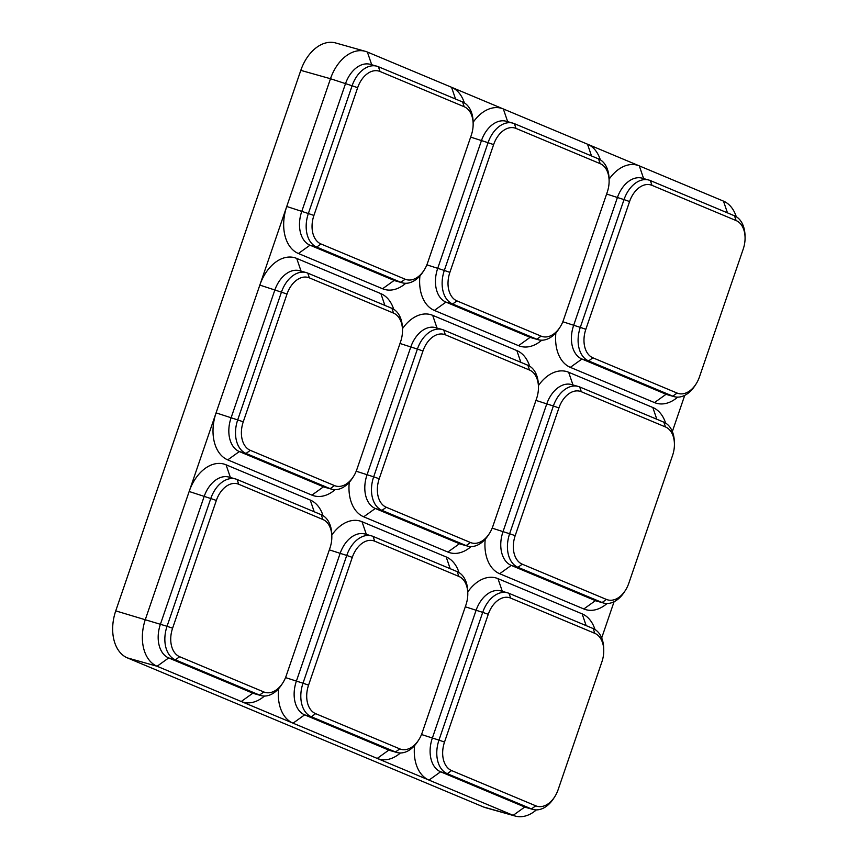 <?xml version="1.0" encoding="UTF-8"?>
<svg xmlns="http://www.w3.org/2000/svg" width="859" height="859" viewBox="0 0 859 859"><rect width="100%" height="100%" fill="white"/><g stroke="black" fill="none" stroke-linecap="round" stroke-linejoin="round"><path stroke-width="1.29" d="M529.649 366.17A39.02 26.21 -74.3 0 0 516.85 350.579L432.689 315.339A39.02 26.21 105.7 0 0 402.452 328.718M538.443 386.7A23.676 15.902 105.7 0 0 529.509 370.036L445.349 334.806A23.676 15.902 105.7 0 0 422.961 350.987L379.216 478.753A23.676 15.902 105.7 0 0 386.292 507.272L470.464 542.512A23.676 15.902 105.7 0 0 489.286 533.675A23.676 15.902 105.7 0 0 492.851 526.32L536.585 398.565A23.676 15.902 105.7 0 0 538.443 386.7L538.389 384.864A27.842 18.705 105.7 0 0 527.888 365.268L443.727 330.039A27.842 18.705 105.7 0 0 442.278 329.523L435.599 327.644A27.842 18.705 105.7 0 0 410.72 347.186L366.986 474.952A27.842 18.705 105.7 0 0 375.297 508.485L459.468 543.726L447.872 552.036A39.02 26.21 105.7 0 0 471.065 546.592M447.872 552.036L363.711 516.807A39.02 26.21 -74.3 0 1 349.269 482.296M736.27 216.715A39.02 26.21 -74.3 0 0 723.471 201.124L587.513 144.194A39.02 26.21 -74.3 0 1 600.312 159.795M609.106 180.315A23.676 15.902 105.7 0 0 600.173 163.661L516.001 128.421A23.676 15.902 105.7 0 0 493.624 144.613L449.88 272.367A23.676 15.902 105.7 0 0 456.956 300.897L541.116 336.137A23.676 15.902 105.7 0 0 559.95 327.3A23.676 15.902 105.7 0 0 563.504 319.945L607.249 192.18A23.676 15.902 105.7 0 0 609.106 180.315L609.052 178.479A27.842 18.705 105.7 0 0 598.551 158.894L514.38 123.653A27.842 18.705 105.7 0 0 512.93 123.148L506.252 121.269A27.842 18.705 105.7 0 0 481.384 140.812L437.639 268.566A27.842 18.705 105.7 0 0 445.961 302.11L530.132 337.351L518.535 345.662A39.02 26.21 105.7 0 0 541.728 340.207M518.535 345.662L434.364 310.421A39.02 26.21 -74.3 0 1 419.922 275.922M591.507 155.941L587.513 144.194L503.342 108.964A39.02 26.21 105.7 0 0 473.116 122.332M507.669 121.667L503.342 108.964L451.544 87.274A39.02 26.21 -74.3 0 1 464.343 102.876M473.137 123.395A23.676 15.902 105.7 0 0 464.204 106.741L380.043 71.501A23.676 15.902 105.7 0 0 357.655 87.693L313.911 215.448A23.676 15.902 105.7 0 0 320.987 243.977L405.158 279.207A23.676 15.902 105.7 0 0 423.981 270.37A23.676 15.902 105.7 0 0 427.546 263.015L471.28 135.26A23.676 15.902 105.7 0 0 473.137 123.395L473.094 121.559A27.842 18.705 105.7 0 0 462.582 101.974L378.422 66.734A27.842 18.705 105.7 0 0 376.972 66.229L370.293 64.35A27.842 18.705 105.7 0 0 345.425 83.892L301.681 211.647A27.842 18.705 105.7 0 0 310.002 245.191L394.163 280.421L382.577 288.742A39.02 26.21 105.7 0 0 405.77 283.287M382.577 288.742L298.406 253.502A39.02 26.21 -74.3 0 1 286.745 206.482L330.49 78.727L300.8 70.363L115.74 610.878A39.02 26.21 -74.3 0 0 127.4 657.897L483.499 806.977A39.02 26.21 105.7 0 0 485.528 807.685L515.207 816.05A39.02 26.21 105.7 0 0 536.37 809.887M393.69 309.251A39.02 26.21 -74.3 0 0 380.891 293.649L296.72 258.419A39.02 26.21 105.7 0 0 259.826 285.102L286.745 206.482L308.36 213.526L352.104 85.771L330.49 78.727A39.02 26.21 105.7 0 1 365.354 51.325L335.665 42.961A39.02 26.21 105.7 0 0 300.8 70.363M402.484 329.781A23.676 15.902 105.7 0 0 393.551 313.116L309.38 277.876A23.676 15.902 105.7 0 0 287.003 294.068L243.258 421.823A23.676 15.902 105.7 0 0 250.334 450.352L334.495 485.593A23.676 15.902 105.7 0 0 353.328 476.756A23.676 15.902 105.7 0 0 356.882 469.401L400.627 341.635A23.676 15.902 105.7 0 0 402.484 329.781L402.431 327.934A27.842 18.705 105.7 0 0 391.929 308.349L307.758 273.108A27.842 18.705 105.7 0 0 306.309 272.604L299.63 270.725A27.842 18.705 105.7 0 0 274.762 290.267L231.017 418.022A27.842 18.705 105.7 0 0 239.339 451.566L323.51 486.806L311.914 495.117A39.02 26.21 105.7 0 0 335.107 489.662M311.914 495.117L227.742 459.876A39.02 26.21 -74.3 0 1 216.081 412.868L259.826 285.102L281.441 292.146A27.842 18.705 105.7 0 1 306.309 272.604M323.027 515.625A39.02 26.21 -74.3 0 0 310.228 500.035L226.067 464.794A39.02 26.21 105.7 0 0 189.163 491.488L216.081 412.868L237.696 419.911L281.441 292.146L287.003 294.068M331.821 536.156A23.676 15.902 105.7 0 0 322.887 519.491L238.727 484.261A23.676 15.902 105.7 0 0 216.339 500.453L172.595 628.208A23.676 15.902 105.7 0 0 179.671 656.727L263.842 691.967A23.676 15.902 105.7 0 0 282.665 683.13A23.676 15.902 105.7 0 0 286.219 675.775L329.963 548.021A23.676 15.902 105.7 0 0 331.821 536.156L331.767 534.319A27.842 18.705 105.7 0 0 321.266 514.724L237.105 479.494A27.842 18.705 105.7 0 0 235.656 478.989L228.977 477.099A27.842 18.705 105.7 0 0 204.098 496.642L160.365 624.407A27.842 18.705 105.7 0 0 168.675 657.94L157.09 666.262L241.25 701.502A39.02 26.21 105.7 0 0 264.443 696.048M263.842 691.967L259.525 695.06L175.354 659.83L168.675 657.94L252.847 693.181L241.25 701.502L293.048 723.181A39.02 26.21 -74.3 0 1 278.606 688.671M458.996 572.545A39.02 26.21 -74.3 0 0 446.197 556.954L362.026 521.714A39.02 26.21 105.7 0 0 331.789 535.093M467.79 593.075A23.676 15.902 105.7 0 0 458.856 576.421L374.685 541.181A23.676 15.902 105.7 0 0 352.297 557.373L308.564 685.128A23.676 15.902 105.7 0 0 315.64 713.657L399.8 748.887A23.676 15.902 105.7 0 0 418.634 740.05A23.676 15.902 105.7 0 0 422.188 732.695L465.932 604.94A23.676 15.902 105.7 0 0 467.79 593.075L467.736 591.239A27.842 18.705 105.7 0 0 457.235 571.654L373.064 536.413A27.842 18.705 105.7 0 0 371.614 535.909L364.935 534.019A27.842 18.705 105.7 0 0 340.067 553.572L296.323 681.327A27.842 18.705 105.7 0 0 304.644 714.86L388.816 750.1L377.219 758.422A39.02 26.21 105.7 0 0 400.412 752.967M399.8 748.887L395.484 751.979L311.323 716.75L304.644 714.86L293.048 723.181L429.017 780.101A39.02 26.21 -74.3 0 1 414.575 745.591M594.954 629.475A39.02 26.21 -74.3 0 0 582.155 613.874L497.984 578.644A39.02 26.21 105.7 0 0 467.758 592.012M601.687 637.926L614.067 601.74M674.412 443.62A23.676 15.902 105.7 0 0 665.478 426.955L581.307 391.725A23.676 15.902 105.7 0 0 558.919 407.918L515.185 535.672A23.676 15.902 105.7 0 0 522.261 564.191L606.422 599.432A23.676 15.902 105.7 0 0 625.255 590.595A23.676 15.902 105.7 0 0 628.809 583.24L672.554 455.485A23.676 15.902 105.7 0 0 674.412 443.62L674.358 441.784A27.842 18.705 105.7 0 0 663.857 422.188L579.685 386.958A27.842 18.705 105.7 0 0 578.236 386.453L571.557 384.564A27.842 18.705 105.7 0 0 546.689 404.106L502.944 531.871A27.842 18.705 105.7 0 0 511.266 565.405L595.437 600.645L583.841 608.967A39.02 26.21 105.7 0 0 607.034 603.512M583.841 608.967L499.67 573.726A39.02 26.21 -74.3 0 1 485.228 539.216M665.618 423.09A39.02 26.21 -74.3 0 0 652.819 407.499L568.647 372.258A39.02 26.21 105.7 0 0 538.41 385.637M672.339 431.54L684.73 395.365M745.064 237.245A23.676 15.902 105.7 0 0 736.131 220.58L651.97 185.34A23.676 15.902 105.7 0 0 629.583 201.532L585.838 329.298A23.676 15.902 105.7 0 0 592.914 357.816L677.085 393.057A23.676 15.902 105.7 0 0 695.908 384.22A23.676 15.902 105.7 0 0 699.473 376.865L743.207 249.11A23.676 15.902 105.7 0 0 745.064 237.245L745.021 235.398A27.842 18.705 105.7 0 0 734.509 215.813L650.349 180.573A27.842 18.705 105.7 0 0 648.899 180.068L642.221 178.189A27.842 18.705 105.7 0 0 617.342 197.731L573.608 325.486A27.842 18.705 105.7 0 0 581.919 359.03L666.09 394.27L654.494 402.581A39.02 26.21 105.7 0 0 677.687 397.126M654.494 402.581L570.333 367.351A39.02 26.21 -74.3 0 1 555.891 332.841M643.627 178.586L639.311 165.884A39.02 26.21 105.7 0 0 609.074 179.263M603.748 649.995A23.676 15.902 105.7 0 0 594.815 633.341L510.654 598.1A23.676 15.902 105.7 0 0 488.266 614.292L444.522 742.047A23.676 15.902 105.7 0 0 451.598 770.577L535.769 805.817A23.676 15.902 105.7 0 0 554.592 796.98A23.676 15.902 105.7 0 0 558.146 789.625L601.891 661.859A23.676 15.902 105.7 0 0 603.748 649.995L603.694 648.158A27.842 18.705 105.7 0 0 593.193 628.573L509.022 593.333A27.842 18.705 105.7 0 0 507.572 592.828L500.904 590.949A27.842 18.705 105.7 0 0 476.026 610.491L432.292 738.246A27.842 18.705 105.7 0 0 440.603 771.79L524.774 807.02L513.177 815.341A39.02 26.21 105.7 0 0 515.207 816.05M483.499 806.977L513.177 815.341L429.017 780.101L440.603 771.79L447.281 773.669L531.453 808.91A27.842 18.705 105.7 0 0 532.902 809.414A27.842 18.705 105.7 0 0 553.593 798.516L554.592 796.98M127.4 657.897L157.09 666.262A39.02 26.21 -74.3 0 1 145.429 619.242L189.163 491.488L210.777 498.531A27.842 18.705 105.7 0 1 235.656 478.989M455.549 99.021L451.544 87.274L367.384 52.034A39.02 26.21 105.7 0 0 365.354 51.325M405.158 279.207L400.842 282.31L394.163 280.421A27.842 18.705 105.7 0 0 395.612 280.925L402.291 282.815A27.842 18.705 105.7 0 0 422.982 271.916L423.981 270.37M402.291 282.815A27.842 18.705 105.7 0 1 400.842 282.31L316.681 247.07L310.002 245.191L298.406 253.502M376.972 66.229A27.842 18.705 105.7 0 0 352.104 85.771L357.655 87.693M313.911 215.448L308.36 213.526A27.842 18.705 105.7 0 0 316.681 247.07L320.987 243.977M606.422 599.432L602.116 602.524L595.437 600.645A27.842 18.705 105.7 0 0 596.887 601.15L603.555 603.029A27.842 18.705 105.7 0 0 624.246 592.141L625.255 590.595M603.555 603.029A27.842 18.705 105.7 0 1 602.116 602.524L517.945 567.294L511.266 565.405L499.67 573.726M578.236 386.453A27.842 18.705 105.7 0 0 553.368 405.996L535.962 400.401M515.185 535.672L509.623 533.75L553.368 405.996L558.919 407.918M492.164 528.145L509.623 533.75A27.842 18.705 105.7 0 0 517.945 567.294L522.261 564.191M260.975 695.565A27.842 18.705 105.7 0 1 259.525 695.06L252.847 693.181A27.842 18.705 105.7 0 0 254.296 693.685L260.975 695.565A27.842 18.705 105.7 0 0 281.666 684.677L282.665 683.13M172.595 628.208L167.043 626.286L210.777 498.531L216.339 500.453M115.74 610.878L167.043 626.286A27.842 18.705 105.7 0 0 175.354 659.83L179.671 656.727M396.933 752.495A27.842 18.705 105.7 0 1 395.484 751.979L388.816 750.1A27.842 18.705 105.7 0 0 390.254 750.605L396.933 752.495A27.842 18.705 105.7 0 0 417.624 741.596L418.634 740.05M371.614 535.909A27.842 18.705 105.7 0 0 346.746 555.451L329.33 549.857M308.564 685.128L303.002 683.206L346.746 555.451L352.297 557.373M285.542 677.601L303.002 683.206A27.842 18.705 105.7 0 0 311.323 716.75L315.64 713.657M535.769 805.817L531.453 808.91L524.774 807.02A27.842 18.705 105.7 0 0 526.223 807.535L532.902 809.414M507.572 592.828A27.842 18.705 105.7 0 0 482.704 612.37L465.299 606.776M444.522 742.047L438.97 740.125L482.704 612.37L488.266 614.292M421.501 734.52L438.97 740.125A27.842 18.705 105.7 0 0 447.281 773.669L451.598 770.577M470.464 542.512L466.147 545.605L459.468 543.726A27.842 18.705 105.7 0 0 460.918 544.23L467.597 546.109A27.842 18.705 105.7 0 0 488.288 535.211L489.286 533.675M467.597 546.109A27.842 18.705 105.7 0 1 466.147 545.605L381.976 510.364L375.297 508.485L363.711 516.807M442.278 329.523A27.842 18.705 105.7 0 0 417.399 349.076L399.993 343.482M379.216 478.753L373.665 476.831L417.399 349.076L422.961 350.987M356.206 471.226L373.665 476.831A27.842 18.705 105.7 0 0 381.976 510.364L386.292 507.272M334.495 485.593L330.189 488.685L323.51 486.806A27.842 18.705 105.7 0 0 324.96 487.311L331.638 489.19A27.842 18.705 105.7 0 0 352.319 478.291L353.328 476.756M331.638 489.19A27.842 18.705 105.7 0 1 330.189 488.685L246.018 453.445L239.339 451.566L227.742 459.876M243.258 421.823L237.696 419.911A27.842 18.705 105.7 0 0 246.018 453.445L250.334 450.352M677.085 393.057L672.769 396.149L666.09 394.27A27.842 18.705 105.7 0 0 667.54 394.775L674.218 396.654A27.842 18.705 105.7 0 0 694.91 385.755L695.908 384.22M674.218 396.654A27.842 18.705 105.7 0 1 672.769 396.149L588.598 360.909L581.919 359.03L570.333 367.351M648.899 180.068A27.842 18.705 105.7 0 0 624.021 199.61L606.615 194.027M585.838 329.298L580.287 327.376L624.021 199.61L629.583 201.532M562.828 321.76L580.287 327.376A27.842 18.705 105.7 0 0 588.598 360.909L592.914 357.816M541.116 336.137L536.811 339.23L530.132 337.351A27.842 18.705 105.7 0 0 531.581 337.855L538.26 339.734A27.842 18.705 105.7 0 0 558.941 328.836L559.95 327.3M538.26 339.734A27.842 18.705 105.7 0 1 536.811 339.23L452.639 303.989L445.961 302.11L434.364 310.421M512.93 123.148A27.842 18.705 105.7 0 0 488.062 142.691L470.657 137.107M449.88 272.367L444.318 270.445L488.062 142.691L493.624 144.613M426.859 264.84L444.318 270.445A27.842 18.705 105.7 0 0 452.639 303.989L456.956 300.897M367.384 52.034L371.7 64.747M378.422 66.734L380.043 71.501M462.582 101.974L464.204 106.741M568.647 372.258L572.974 384.961M652.819 407.499L656.813 419.246M579.685 386.958L581.307 391.725M663.857 422.188L665.478 426.955M226.067 464.794L230.384 477.497M310.228 500.035L314.222 511.781M237.105 479.494L238.727 484.261M321.266 514.724L322.887 519.491M362.026 521.714L366.353 534.427M446.197 556.954L450.191 568.701M373.064 536.413L374.685 541.181M457.235 571.654L458.856 576.421M497.984 578.644L502.311 591.346M582.155 613.874L586.149 625.62M509.022 593.333L510.654 598.1M593.193 628.573L594.815 633.341M432.689 315.339L437.006 328.041M516.85 350.579L520.855 362.326M443.727 330.039L445.349 334.806M527.888 365.268L529.509 370.036M296.72 258.419L301.047 271.122M380.891 293.649L384.886 305.396M307.758 273.108L309.38 277.876M391.929 308.349L393.551 313.116M723.471 201.124L727.476 212.871M650.349 180.573L651.97 185.34M734.509 215.813L736.131 220.58M514.38 123.653L516.001 128.421M598.551 158.894L600.173 163.661"/></g></svg>
